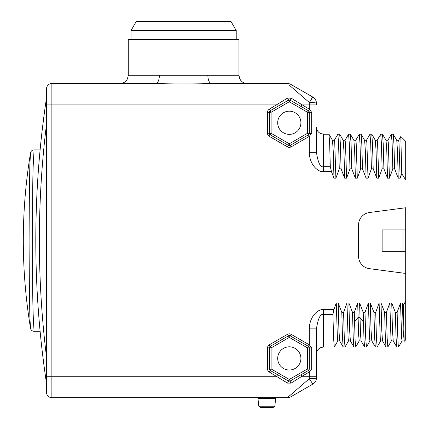 <?xml version="1.0" encoding="UTF-8"?>
<svg xmlns="http://www.w3.org/2000/svg" width="429" height="429" viewBox="0 0 429 429"><rect width="100%" height="100%" fill="white"/><g stroke="black" fill="none" stroke-linecap="round" stroke-linejoin="round"><path stroke-width="0.64" d="M316.436 152.327L316.436 152.327C318.071 162.907 320.452 167.696 323.579 166.699L323.579 134.202L320.436 133.473L319.16 132.668C317.396 131.215 316.489 129.349 316.436 127.059L316.436 152.327L316.436 127.059L316.436 152.327L309.298 152.327C309.432 164.961 318.377 172.431 323.579 171.659L331.472 171.659L333.971 178.185L335.891 178.185L339.275 168.833L341.06 168.833L340.374 143.844L339.693 134.245L337.859 134.202L338.567 143.243L339.275 168.833M305.957 99.582L309.298 102.477L312.87 97.11A7.143 7.143 0 0 1 316.436 103.292L316.436 104.923L309.298 104.923L309.298 109.175L311.679 112.269L311.679 133.285L309.298 136.379L309.298 152.327M311.674 133.387L307.513 133.285L289.302 143.79L271.096 133.285L271.096 112.269L289.302 101.764L307.513 112.269L307.513 133.285L309.298 136.379L291.087 146.884A3.571 3.571 0 0 1 287.521 146.884L269.31 136.379A3.571 3.571 0 0 1 267.524 133.285L267.524 112.269A3.571 3.571 0 0 1 269.31 109.175L287.521 98.102L291.087 98.102L309.298 109.175L308.403 110.72L309.298 112.269L309.298 133.285L308.403 134.835L290.197 145.34A1.786 1.786 0 0 1 288.411 145.34L270.2 134.835A1.786 1.786 0 0 1 269.31 133.285L269.31 112.269A1.786 1.786 0 0 1 270.2 110.72L288.411 100.214L277.568 106.472L288.411 100.214L290.197 100.214L308.403 110.72A1.786 1.786 0 0 1 308.907 111.149A1.786 1.786 0 0 0 308.403 110.72L307.513 112.269L309.298 112.269L309.298 133.285A1.786 1.786 0 0 1 309.271 133.575A1.786 1.786 0 0 0 309.298 133.285L309.282 133.505M348.557 340.883L345.002 346.997L344.294 337.955L343.586 312.366L341.8 312.366L338.175 303.013L336.261 303.013L333.928 309.54L323.579 309.54C318.377 308.767 309.432 316.237 309.298 328.871L309.298 344.819L311.674 347.908L311.674 368.935L309.298 372.023L309.298 378.721L312.87 384.089L290.959 396.739L312.87 384.089L312.612 383.885M343.586 312.366L346.97 303.013L348.89 303.013L352.509 312.366L354.295 312.366L357.684 303.013L359.599 303.013L363.224 312.366L365.009 312.366L368.393 303.013L370.313 303.013L373.932 312.366L375.718 312.366L379.107 303.013L381.022 303.013L384.641 312.366L386.427 312.366L389.816 303.013L391.736 303.013L395.356 312.366L397.141 312.366L400.525 303.013L402.445 303.013L403.26 305.185L405.695 301.281M405.695 273.445L405.695 339.854L405.695 273.445L369.433 268.672A12.495 12.495 0 0 1 358.569 256.285L358.569 224.914A12.495 12.495 0 0 1 369.433 212.527L405.695 207.754L405.695 273.445M405.695 179.923L405.695 141.345L405.695 179.923L401.753 173.665L400.155 178.185L398.235 178.185L394.616 168.833L393.929 143.844L393.248 134.245L391.414 134.202L392.122 143.243L392.83 168.833L394.616 168.833M392.83 168.833L389.446 178.185L387.526 178.185L383.907 168.833L383.22 143.849L382.491 134.202L380.705 134.202L381.413 143.243L382.121 168.833L383.907 168.833M382.121 168.833L378.732 178.185L376.818 178.185L373.192 168.833L372.511 143.849L371.777 134.202L369.991 134.202L370.699 143.243L371.407 168.833L373.192 168.833M371.407 168.833L368.023 178.185L366.103 178.185L362.484 168.833L361.797 143.844L361.068 134.202L359.282 134.202L359.99 143.243L360.698 168.833L362.484 168.833M360.698 168.833L357.309 178.185L355.394 178.185L351.769 168.833L351.088 143.849L350.354 134.202L348.573 134.202L349.281 143.243L349.989 168.833L351.769 168.833M349.989 168.833L346.6 178.185L344.68 178.185L341.06 168.833M267.524 112.269L271.096 112.269L270.2 110.72L277.568 106.472L276.673 104.923L51.871 104.923L51.871 83.505A5.357 5.357 180 0 0 46.52 88.857A5.357 5.357 180 0 1 51.871 83.505L155.77 83.505A8.21 3.598 90 0 0 159.368 75.29L238.958 75.29L238.958 39.586L128.276 39.586L128.276 75.29L127.44 78.904L126.437 80.475C124.769 82.438 122.646 83.451 120.066 83.505L51.871 83.505A5.357 5.357 0 0 0 46.52 88.857L46.52 392.342A5.357 5.357 0 0 0 51.871 397.694L287.387 397.694L309.298 378.721A7.143 0.815 0 0 0 316.436 377.906L316.436 344.192M287.516 383.108A1.786 0.295 -60 0 0 288.411 380.995L289.302 379.445L271.096 368.935L271.096 347.908L289.302 337.398L307.513 347.908L307.513 368.935L289.302 379.445L290.197 380.995A1.786 0.295 -120 0 0 291.087 383.108L301.941 376.276L291.087 383.108L287.516 383.108L269.31 372.023A3.571 3.571 0 0 1 267.524 368.935L267.524 347.908A3.571 3.571 0 0 1 269.31 344.819L287.516 334.304A3.571 3.571 0 0 1 291.087 334.304L309.298 344.819L308.403 346.364L309.298 347.908L309.298 368.935L308.403 370.479L290.197 380.995L288.411 380.995L270.2 370.479A1.786 1.786 0 0 1 269.31 368.935L269.31 347.908A1.786 1.786 0 0 1 270.2 346.364L288.411 335.853A1.786 1.786 0 0 1 290.197 335.853L308.403 346.364A1.786 1.786 0 0 1 308.907 346.793A1.786 1.786 0 0 0 308.403 346.364L290.197 335.853A1.786 1.786 0 0 0 288.411 335.853A1.786 1.786 0 0 1 290.197 335.853A1.786 1.786 0 0 0 288.411 335.853A1.786 1.786 0 0 1 290.197 335.853L289.302 337.398L287.516 334.304M274.774 406.247L258.848 406.247A0.359 0.359 0 0 1 258.762 406.049L274.855 406.049A0.359 0.359 0 0 1 274.774 406.247A0.359 0.359 0 0 0 274.855 406.049A0.359 0.359 0 0 1 274.774 406.247A4.285 4.285 0 0 1 272.833 407.534A4.285 4.285 0 0 0 274.774 406.247A0.359 0.359 0 0 0 274.855 406.049L275.67 398.337A0.713 0.713 0 0 1 276.378 397.694A0.713 0.713 0 0 0 275.67 398.337A0.713 0.713 90 0 1 276.378 397.694L257.239 397.694A0.713 0.713 0 0 1 257.952 398.337L258.762 406.049L257.952 398.337A0.713 0.713 -90 0 0 257.239 397.694A0.713 0.713 0 0 1 257.952 398.337A0.713 0.713 -90 0 0 257.239 397.694M295.619 390.567L289.661 395.726M316.436 103.292A7.143 0.815 180 0 0 309.298 102.477L289.661 85.473M309.298 102.477L309.298 104.923L301.93 104.923L300.772 104.199M296.868 101.743L294.423 100.204M155.77 83.505C172.093 84.073 195.147 84.073 211.47 83.505L287.387 83.505A7.143 7.143 -60 0 1 290.959 84.459L312.87 97.11L290.959 84.459A7.143 7.143 0 0 0 287.387 83.505A7.143 7.143 0 0 1 290.959 84.459A7.143 7.143 -60 0 0 287.387 83.505M211.47 83.505L211.47 83.505A8.21 3.598 90 0 1 207.872 75.29M46.52 97.785L46.112 100.515L46.52 103.394L46.52 124.083A953.292 953.292 0 0 0 46.52 357.116L46.52 357.116M51.871 397.694A5.357 5.357 0 0 1 46.52 392.342A5.357 5.357 0 0 0 51.871 397.694L51.871 104.923L46.52 104.923M46.52 383.413L46.112 380.689L46.52 377.804M44.471 369.133L42.305 351.995M40.787 338.17L40.476 335.081M40.476 146.117L40.787 143.034M42.305 129.209L44.471 112.066M46.112 100.515A956.858 956.858 0 0 0 46.112 380.689A956.858 956.858 0 0 1 46.112 100.515M40.106 149.914L34.057 149.914L33.285 163.851C32.77 174.994 32.524 192.069 32.663 246.262C32.486 295.543 32.92 309.556 33.392 319.734L34.057 331.285L40.106 331.285M33.489 159.443L33.435 160.559M33.049 310.473L33.151 313.733M33.156 313.814L33.269 316.87M33.36 319.004L33.376 319.385M33.585 323.568L33.601 323.847M34.057 331.285A3.571 3.571 170.5 0 1 30.534 328.303L30.003 319.959C29.606 310.306 29.515 301.769 29.917 241.447C29.574 182.03 29.558 172.951 29.955 162.65L30.534 152.896A3.571 3.571 9.5 0 1 34.057 149.914M31.183 329.837L30.534 328.303C20.898 269.836 20.898 211.363 30.534 152.896L30.1 159.046M30.03 160.569L29.923 163.61M29.901 164.269L29.88 165.052M29.864 165.546L29.832 166.742M29.821 167.171L29.789 168.629M29.778 169.139L29.751 170.672M29.73 171.675L29.708 173.193M29.708 173.413L29.692 174.485M29.671 176.684L29.649 179.445M29.633 184.266L29.633 186.577M29.633 188.374L29.639 188.814M29.649 192.465L29.655 193.726M29.665 196.648L29.676 198.123M29.692 200.649L29.714 203.555M29.735 206.274L29.757 208.939M29.789 212.811L29.832 218.42M29.874 225.155L29.907 232.497M29.917 240.599L29.832 262.328M29.789 268.474L29.757 272.324M29.735 274.957L29.676 283.494M29.66 285.778L29.633 295.828M29.633 297.747L29.655 302.15M29.671 304.778L29.703 307.641M29.708 307.947L29.73 309.352M29.746 310.446L29.767 311.572M29.789 312.51L29.799 313.17M29.832 314.446L29.853 315.363M29.88 316.146L29.891 316.672M29.901 316.977L29.96 318.752M30.035 320.731L30.051 321.026M228.072 83.505L216.565 83.505M131.022 39.586L131.022 30.518L236.218 30.518L236.218 39.586M236.218 30.518L230.984 21.45L136.256 21.45L131.022 30.518M310.843 99.909L311.899 98.284M308.859 134.459L308.907 134.406A1.786 1.786 0 0 1 308.403 134.835A1.786 1.786 0 0 0 308.901 134.406M309.159 133.971L309.191 133.886A1.786 1.786 0 0 1 309.052 134.186L309.078 134.143M300.262 106.027L297.313 104.322M293.672 102.225L293.028 101.85M270.737 135.14L288.411 145.34L289.302 143.79L290.197 145.34A1.786 1.786 0 0 1 288.411 145.34A1.786 1.786 0 0 0 290.197 145.34L291.087 146.884M277.697 122.78A11.604 11.604 0 0 0 289.302 134.379A11.604 11.604 0 0 0 300.906 122.78A11.604 11.604 0 0 0 289.302 111.175A11.604 11.604 0 0 0 277.697 122.78M271.096 133.285L270.2 134.835A1.786 1.786 0 0 1 269.31 133.285L271.096 133.285M287.521 98.102A1.786 0.295 60 0 1 288.411 100.214A1.786 1.786 0 0 1 288.915 100.021M291.087 98.102A1.786 0.295 120 0 0 290.197 100.214L289.302 101.764L288.411 100.214M309.052 111.368A1.786 1.786 0 0 1 309.196 111.669A1.786 1.786 0 0 0 309.052 111.368M269.31 112.269A1.786 1.786 0 0 1 270.2 110.72L269.31 109.175M323.579 171.659L323.579 166.699L330.303 166.699L329.644 143.248L328.979 134.245L323.579 134.202M328.979 134.245L332.486 140.315L333.231 150.895L333.971 178.185M330.303 166.699L331.472 171.659M332.437 140.272L334.357 140.272L334.738 142.798L335.891 178.185M334.304 140.315L337.859 134.202M339.693 134.245L343.2 140.315L343.94 150.895L344.68 178.185M343.152 140.272L345.066 140.272L345.452 142.798L346.6 178.185M345.018 140.315L348.573 134.202M350.402 134.245L353.909 140.315L354.654 150.895L355.394 178.185M353.861 140.272L355.775 140.272L356.161 142.798L357.309 178.185M355.727 140.315L359.282 134.202M361.116 134.245L364.623 140.315L365.363 150.895L366.103 178.185M364.57 140.272L366.489 140.272L366.87 142.798L368.023 178.185M366.441 140.315L369.991 134.202M371.825 134.245L375.332 140.315L376.072 150.895L376.818 178.185M375.284 140.272L377.198 140.272L377.584 142.798L378.732 178.185M377.15 140.315L380.705 134.202M382.534 134.245L386.041 140.315L386.786 150.895L387.526 178.185M385.993 140.272L387.913 140.272L388.293 142.798L389.446 178.185M387.859 140.315L391.414 134.202M393.248 134.245L396.755 140.315L397.495 150.895L398.235 178.185M396.707 140.272L398.621 140.272L399.008 142.798L400.155 178.185M398.573 140.315L400.82 136.465L401.753 173.665M405.695 251.308L382.132 251.308L382.132 229.89L402.981 229.89L402.981 251.308M402.981 229.89L405.695 229.89M403.26 305.185L404.182 341.328L405.695 339.854M402.445 303.013L403.185 330.309L404.182 341.323M400.525 303.013L401.678 338.401L402.059 340.926L403.979 340.926M402.112 340.883L398.557 346.997C398.085 346.45 397.613 334.904 397.141 312.366M398.557 346.997L396.723 346.954L393.216 340.883L392.476 330.303L391.736 303.013M395.356 312.366L396.042 337.355L396.723 346.954M389.816 303.013L390.964 338.401L391.35 340.926L393.264 340.926M391.398 340.883L387.843 346.997L387.135 337.955L386.427 312.366M384.641 312.366L385.328 337.355L386.014 346.954L387.843 346.997M381.022 303.013L381.762 330.303L382.507 340.883L386.014 346.954M379.107 303.013L380.255 338.401L380.636 340.926L382.555 340.926M380.689 340.883L377.134 346.997L376.426 337.955L375.718 312.366M373.932 312.366L374.619 337.355L375.3 346.954L377.134 346.997M370.313 303.013L371.053 330.303L371.793 340.883L375.3 346.954M368.393 303.013L369.546 338.401L369.927 340.926L371.846 340.926M369.975 340.883L366.425 346.997L365.717 337.955L365.009 312.366M363.224 312.366L364.017 340.074L364.591 346.959L366.425 346.997M359.599 303.013L360.516 334.368L361.1 340.91M357.684 303.013L358.623 334.888L359.234 340.921M355.77 346.932L355.115 340.578L354.295 312.366M352.509 312.366L353.196 337.355L353.877 346.954L355.711 346.997M348.89 303.013L349.63 330.303L350.37 340.883L353.882 346.954M346.97 303.013L348.123 338.401L348.504 340.926L350.423 340.926M341.8 312.366L342.481 337.355L343.168 346.954L345.002 346.997M338.175 303.013L338.921 330.303L339.661 340.883L343.168 346.954M336.261 303.013L337.409 338.401L337.795 340.926L339.709 340.926M333.928 309.54L332.92 314.5L323.579 314.5C320.452 313.502 318.071 318.291 316.436 328.871L316.436 328.834M337.843 340.883L334.288 346.997L333.606 338.535L332.92 314.5M323.579 309.54L323.579 346.997L334.288 346.997M309.298 328.871L316.436 328.871L316.436 354.139C316.489 351.855 317.396 349.984 319.16 348.53L320.436 347.726L323.579 346.997M316.436 328.871L316.436 377.906A7.143 7.143 0 0 1 312.87 384.089M308.403 346.364L307.513 347.908L309.298 347.908L309.298 368.935A1.786 1.786 0 0 1 309.271 369.224A1.786 1.786 0 0 0 309.298 368.935L309.282 369.149M308.859 370.104L308.907 370.05A1.786 1.786 0 0 1 308.403 370.479L301.045 374.726L308.403 370.479L307.513 368.935L311.674 369.026M277.697 358.424A11.604 11.604 0 0 0 289.302 370.023A11.604 11.604 0 0 0 300.906 358.424A11.604 11.604 0 0 0 289.302 346.82A11.604 11.604 0 0 0 277.697 358.424M271.096 368.935L270.2 370.479A1.786 1.786 0 0 1 269.31 368.935L271.096 368.935M290.197 380.995A1.786 1.786 0 0 1 289.688 381.188A1.786 1.786 0 0 0 290.197 380.995A1.786 0.295 60 0 1 290.197 380.995L301.045 374.726L290.197 380.995M309.159 369.621L309.191 369.535A1.786 1.786 0 0 1 309.052 369.83L309.078 369.793M309.052 347.013A1.786 1.786 0 0 1 309.191 347.313A1.786 1.786 0 0 0 309.052 347.013M271.096 347.908L269.31 347.908A1.786 1.786 0 0 1 270.2 346.364L271.096 347.908M46.52 376.276L276.667 376.276L277.558 374.726L288.411 380.995L281.285 376.882M284.931 378.984L285.575 379.354M287.387 397.694A7.143 7.143 0 0 0 290.959 396.739A7.143 7.143 -120 0 1 287.387 397.694A7.143 7.143 -120 0 0 290.959 396.739M260.784 407.534A0.359 0.359 0 0 0 260.896 407.55L272.721 407.55A0.359 0.359 0 0 0 272.833 407.534A0.359 0.359 0 0 1 272.721 407.55A0.359 0.359 0 0 0 272.833 407.534L260.784 407.534A4.285 4.285 0 0 1 258.848 406.247A0.359 0.359 0 0 1 258.762 406.049A0.359 0.359 0 0 0 258.848 406.247A4.285 4.285 0 0 0 260.784 407.534A0.359 0.359 0 0 0 261.004 407.534M260.896 407.55L272.721 407.55A0.359 0.359 0 0 1 272.613 407.534M311.679 112.269L309.298 112.269L309.261 111.915M316.436 376.276L301.941 376.276L301.045 374.726M128.276 75.29L159.368 75.29M287.521 146.884L288.411 145.34M269.31 136.379L270.2 134.835M267.524 133.285L269.31 133.285M301.93 104.923L301.04 106.472L290.197 100.214M309.196 133.886A1.786 1.786 0 0 1 309.052 134.186M354.52 322.104L358.027 317.455L359.942 317.455L363.449 322.104M311.674 347.908L309.298 347.908L309.261 347.554M301.941 376.276L309.298 372.023L308.403 370.479A1.786 1.786 0 0 0 308.901 370.05M269.31 372.023L270.2 370.479A1.786 1.786 0 0 1 269.31 368.935L267.524 368.935M267.524 347.908L269.31 347.908A1.786 1.786 0 0 1 270.2 346.364L269.31 344.819M291.087 334.304L290.197 335.853M309.191 369.53A1.786 1.786 0 0 1 309.052 369.83M275.67 398.337L257.952 398.337M30.534 328.303L31.161 329.81M238.958 75.29L239.768 78.845L240.766 80.427C242.433 82.422 244.568 83.446 247.174 83.505M405.695 141.345L400.82 136.465M361.084 340.878L364.591 346.954M359.218 340.921L361.132 340.921M355.759 346.954L359.266 340.878"/></g></svg>
